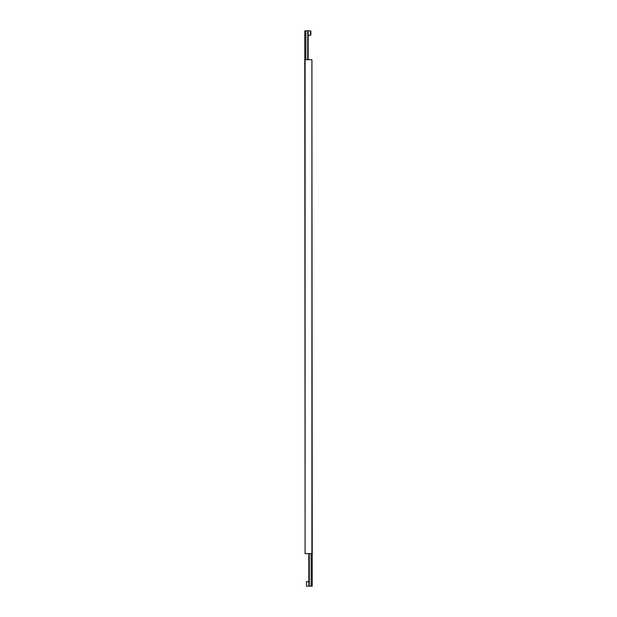 <?xml version="1.0" encoding="UTF-8"?>
<svg xmlns="http://www.w3.org/2000/svg" width="617" height="617" viewBox="0 0 617 617"><rect width="100%" height="100%" fill="white"/><g stroke="black" fill="none" stroke-linecap="round" stroke-linejoin="round"><path stroke-width="0.93" d="M308.839 581.723L306.456 581.723L306.456 586.15L308.839 586.15L308.839 553.642M306.456 581.723L306.456 586.15M311.13 553.642L311.13 586.15L312.248 586.15L311.909 92.211M311.13 586.15L309.271 586.15L309.271 553.642M309.271 586.15L308.839 586.15M311.909 59.695L305.091 59.695L305.091 553.642L311.909 553.642L311.909 59.695M308.161 35.277L310.544 35.277L310.544 30.85L308.161 30.85L308.161 59.695M310.544 35.277L310.883 31.189L310.883 34.938M305.87 59.695L305.87 30.85L304.752 30.85L305.091 524.789M305.87 30.85L307.729 30.85L307.729 59.695M307.729 30.85L308.161 30.85"/></g></svg>
